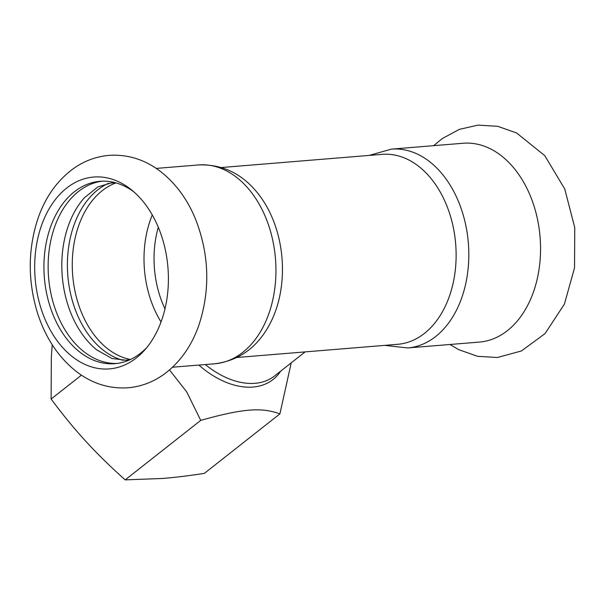 <?xml version="1.0" encoding="UTF-8"?>
<svg xmlns="http://www.w3.org/2000/svg" width="605" height="605" viewBox="0 0 605 605"><rect width="100%" height="100%" fill="white"/><g stroke="black" fill="none" stroke-linecap="round" stroke-linejoin="round"><path stroke-width="0.91" d="M407.679 347.951L479.425 342.075A99.742 69.038 -94.7 0 0 507.368 330.67A99.742 69.038 -94.7 0 0 530.411 196.088A99.742 69.038 -94.7 0 0 463.12 143.249L391.382 149.132A99.742 69.038 -94.7 0 1 465.011 221.816A99.742 69.038 -94.7 0 1 435.63 336.546A99.742 69.038 -94.7 0 1 407.679 347.951L384.704 345.372M66.716 188.042A96.248 66.618 -94.7 0 0 44.475 317.912A96.248 66.618 -94.7 0 0 136.375 357.895A96.248 66.618 -94.7 0 0 144.852 349.841A96.248 66.618 -94.7 0 0 158.616 228.024A96.248 66.618 -94.7 0 0 131.754 190.068A96.248 66.618 -94.7 0 0 66.716 188.042M115.948 182.884L111.29 182.929L97.874 186.922L84.299 197.843A91.484 63.321 -94.7 0 0 71.118 313.738A91.484 63.321 -94.7 0 0 96.762 349.902L111.933 358.47L125.825 360.225L130.423 359.506M108.605 183.254A91.484 63.321 -94.7 0 0 76.699 313.277A91.484 63.321 -94.7 0 0 123.125 360.33M102.116 181.182A91.484 63.321 -94.7 0 0 57.437 314.857A91.484 63.321 -94.7 0 0 117.052 363.439M133.985 191.959A91.484 63.321 -94.7 0 0 100.007 181.303A91.484 63.321 -94.7 0 0 74.377 191.762A91.484 63.321 -94.7 0 0 47.424 296.995A91.484 63.321 -94.7 0 0 114.958 363.666A91.484 63.321 -94.7 0 0 140.587 353.199A91.484 63.321 -94.7 0 0 146.743 347.618M158.283 227.223A85.766 59.358 -94.7 0 0 162.76 303.831A85.766 59.358 -94.7 0 0 164.976 308.868M198.516 164.938A99.742 69.038 -94.7 0 1 272.144 237.629A99.742 69.038 -94.7 0 1 242.756 352.36A99.742 69.038 -94.7 0 1 214.813 363.764C238.476 360.739 256.52 348.041 268.945 325.687A95.295 65.96 -94.7 0 0 258.131 193.691C242.219 173.658 222.353 164.076 198.516 164.938L156.234 168.409M237.062 357.479L397.719 344.305A95.295 65.96 -94.7 0 0 424.423 333.408A95.295 65.96 -94.7 0 0 452.495 223.797A95.295 65.96 -94.7 0 0 382.148 154.351L221.49 167.517M169.498 369.957L186.703 391.874L200.739 420.369A110.034 72.192 -128.2 0 1 200.739 420.369C242.787 408.617 261.405 407.089 279.896 413.88L204.339 473.39C188.601 475.787 174.633 477.489 162.42 478.472L125.19 479.878C110.352 466.652 97.231 453.795 85.812 441.302C74.354 428.832 62.791 414.743 51.122 399.043L51.327 357.215L52.242 344.782M291.217 362.849L279.903 413.873A110.034 72.192 -128.2 0 1 279.896 413.88M81.433 375.16L51.115 399.035L81.441 375.168M200.739 420.369L125.182 479.871L200.747 420.369M115.971 182.892A90.213 62.436 -94.7 0 0 102.283 190.636A90.213 62.436 -94.7 0 0 81.433 312.361A90.213 62.436 -94.7 0 0 130.446 359.499M152.271 214.941A90.213 62.436 -94.7 0 0 153.178 306.478A90.213 62.436 -94.7 0 0 161.043 321.958M305.117 351.898L274.609 375.924A76.238 50.018 -128.2 0 1 205.329 364.543M198.894 365.072A78.098 51.236 51.8 0 0 280.675 371.145M433.672 145.661L442.293 138.545L459.346 129.364L477.988 125.122L497.718 126.309L516.61 132.971L544.765 155.644L564.737 188.957L574.75 227.586L574.538 267.818L564.404 304.111L545.067 333.589L521.404 350.968L497.333 357.51L477.602 356.315L458.711 349.645L449.969 344.487M195.581 219.222C187.399 199.272 175.677 183.338 160.423 171.419C144.928 159.607 127.905 154.245 109.369 155.341C95.968 156.468 83.694 161.104 72.547 169.234C56.53 181.326 44.921 197.986 37.722 219.222C27.913 249.623 27.777 280.682 37.306 312.399C45.33 337.802 58.624 357.729 77.19 372.166C92.701 383.789 109.679 388.992 128.131 387.775C141.562 386.55 153.836 381.823 164.961 373.58C180.214 361.926 191.437 346.052 198.621 325.944C210.419 290.506 209.406 254.932 195.581 219.222M369.133 155.417L391.382 149.132M214.813 363.764L172.531 367.227"/></g></svg>
